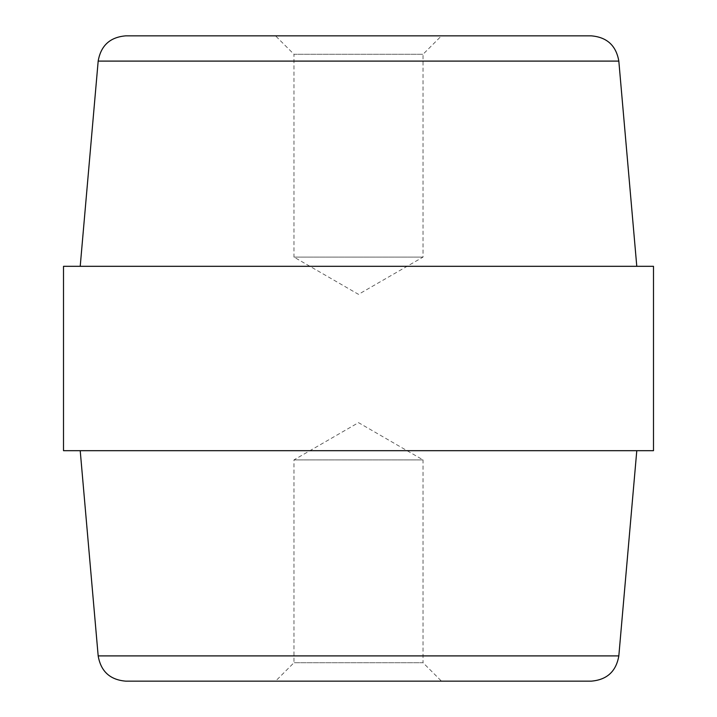 <?xml version="1.0" encoding="UTF-8"?>
<svg xmlns="http://www.w3.org/2000/svg" width="717" height="717" viewBox="0 0 717 717"><rect width="100%" height="100%" fill="white"/><g stroke="black" fill="none" stroke-linecap="round" stroke-linejoin="round"><path stroke-width="0.54" stroke-dasharray="3.58 2.69" d="M591.274 35.85L125.726 35.85M275.534 35.85L441.466 35.85L275.534 35.85L293.97 54.286L423.03 54.286L293.97 54.286L293.97 257.098L423.03 257.098L293.97 257.098L358.5 294.355L423.03 257.098L423.03 54.286L441.466 35.85M636.786 266.312L80.214 266.312L636.786 266.312M63.508 266.312L653.492 266.312L653.492 450.688L63.508 450.688L63.508 266.312M636.786 450.688L80.214 450.688L636.786 450.688M125.726 681.15L591.274 681.15M441.466 681.15L275.534 681.15L441.466 681.15L423.03 662.714L293.97 662.714L423.03 662.714L423.03 459.902L293.97 459.902L423.03 459.902L358.5 422.645L293.97 459.902L293.97 662.714L275.534 681.15M98.175 61.097L618.825 61.097M618.825 655.903L98.175 655.903"/><path stroke-width="1.08" d="M653.492 266.312L63.508 266.312L63.508 450.688L653.492 450.688L653.492 266.312M618.825 61.097L98.175 61.097C100.855 45.583 110.033 37.176 125.726 35.85L591.274 35.85C606.958 37.167 616.145 45.583 618.825 61.097L636.786 266.312M618.825 655.903C616.145 671.417 606.967 679.824 591.274 681.15L125.726 681.15C110.042 679.833 100.855 671.417 98.175 655.903L618.825 655.903L636.786 450.688M98.175 61.097L80.214 266.312M98.175 655.903L80.214 450.688"/></g></svg>
